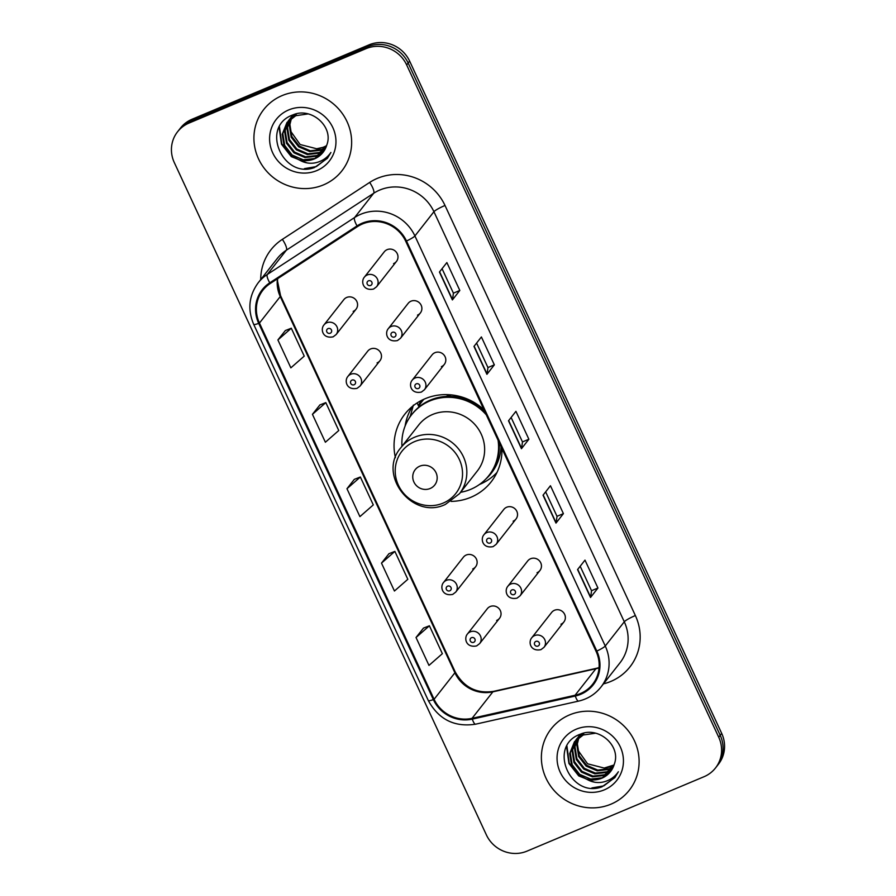 <?xml version="1.0" encoding="UTF-8"?>
<svg xmlns="http://www.w3.org/2000/svg" width="896" height="896" viewBox="0 0 896 896"><rect width="100%" height="100%" fill="white"/><g stroke="black" fill="none" stroke-linecap="round" stroke-linejoin="round"><path stroke-width="1.34" d="M483.93 409.718A54.846 52.483 -141.9 0 0 425.118 398.72A54.846 52.483 -141.9 0 0 404.858 414.131A54.846 52.483 -141.9 0 0 395.405 457.666M451.091 501.39A54.846 52.483 -141.9 0 0 470.882 497.28A54.846 52.483 -141.9 0 0 491.142 481.869A54.846 52.483 -141.9 0 0 501.928 448.504M377.093 362.902A7.762 7.426 -141.9 0 0 379.781 351.422A7.762 7.426 -141.9 0 0 367.752 351.131L347.872 376.454A7.762 7.426 38.1 0 1 359.901 376.734A7.762 7.426 38.1 0 1 360.08 386.042L357.067 388.338C346.338 390.544 344.232 380.542 347.872 376.454M472.741 568.96A7.762 7.426 -141.9 0 0 475.429 557.48A7.762 7.426 -141.9 0 0 463.4 557.189L443.52 582.512A7.762 7.426 38.1 0 1 455.549 582.792A7.762 7.426 38.1 0 1 455.728 592.099L452.715 594.395C441.997 596.602 439.88 586.6 443.52 582.512M496.653 620.469A7.762 7.426 -141.9 0 0 499.341 608.989A7.762 7.426 -141.9 0 0 487.312 608.709L467.432 634.021A7.762 7.426 38.1 0 1 479.461 634.312A7.762 7.426 38.1 0 1 479.64 643.608L476.627 645.915C465.909 648.11 463.792 638.12 467.432 634.021M353.181 311.382A7.762 7.426 -141.9 0 0 355.869 299.902A7.762 7.426 -141.9 0 0 343.84 299.622L323.96 324.934A7.762 7.426 38.1 0 1 335.989 325.226A7.762 7.426 38.1 0 1 336.168 334.522L333.155 336.829C322.426 339.024 320.32 329.034 323.96 324.934M530.589 558.746A7.762 7.426 -141.9 0 0 527.722 560.93L507.853 586.253A7.762 7.426 38.1 0 1 519.882 586.533A7.762 7.426 38.1 0 1 520.061 595.829L539.93 570.517A7.762 7.426 -141.9 0 0 530.589 558.746M554.501 610.266A7.762 7.426 -141.9 0 0 551.634 612.45L531.765 637.762A7.762 7.426 38.1 0 1 543.794 638.053A7.762 7.426 38.1 0 1 543.973 647.349L563.842 622.026A7.762 7.426 -141.9 0 0 554.501 610.266M434.941 352.688A7.762 7.426 -141.9 0 0 432.074 354.872L412.194 380.195A7.762 7.426 38.1 0 1 424.234 380.475A7.762 7.426 38.1 0 1 424.413 389.771L444.282 364.459A7.762 7.426 -141.9 0 0 434.941 352.688M506.677 507.237A7.762 7.426 -141.9 0 0 503.81 509.421L483.941 534.733A7.762 7.426 38.1 0 1 495.97 535.024A7.762 7.426 38.1 0 1 496.149 544.32L516.018 518.997A7.762 7.426 -141.9 0 0 506.677 507.237M411.029 301.179A7.762 7.426 -141.9 0 0 408.162 303.363L388.282 328.675A7.762 7.426 38.1 0 1 400.322 328.966A7.762 7.426 38.1 0 1 400.501 338.262L420.37 312.939A7.762 7.426 -141.9 0 0 411.029 301.179M387.117 249.659A7.762 7.426 -141.9 0 0 384.25 251.843L364.37 277.166A7.762 7.426 38.1 0 1 376.41 277.446A7.762 7.426 38.1 0 1 376.589 286.742L396.458 261.43A7.762 7.426 -141.9 0 0 387.117 249.659M418.354 405.563A50.187 48.026 38.1 0 1 421.658 400.333M537.062 572.701A7.762 7.426 -141.9 0 0 539.93 570.517M560.974 624.21A7.762 7.426 -141.9 0 0 563.842 622.026M441.414 366.643A7.762 7.426 -141.9 0 0 444.282 364.459M513.15 521.181A7.762 7.426 -141.9 0 0 516.018 518.997M417.502 315.123A7.762 7.426 -141.9 0 0 420.37 312.939M393.59 263.614A7.762 7.426 -141.9 0 0 396.458 261.43M715.478 767.995L718.446 764.21A31.046 29.702 -141.9 0 0 721.694 733.41L409.629 61.118A31.046 29.702 -141.9 0 0 369.018 44.856L191.99 119.28A31.046 29.702 -141.9 0 0 180.522 128.005L179.032 129.898A31.046 29.702 -141.9 0 1 190.501 121.173A31.046 29.702 -141.9 0 0 179.032 129.898L177.554 131.79A31.046 29.702 -141.9 0 0 174.306 162.59L486.371 834.882A31.046 29.702 -141.9 0 0 526.982 851.144L704.01 776.72A31.046 29.702 -141.9 0 0 715.478 767.995A31.046 29.702 -141.9 0 0 718.715 737.195L406.65 64.904A31.046 29.702 -141.9 0 0 366.038 48.642L189.022 123.066A31.046 29.702 -141.9 0 0 177.554 131.79M366.038 48.642L367.528 46.749L190.501 121.173L367.528 46.749A31.046 29.702 -141.9 0 1 408.139 63.011A31.046 29.702 -141.9 0 0 367.528 46.749L369.018 44.856M718.715 737.195L720.205 735.302L408.139 63.011L720.205 735.302A31.046 29.702 -141.9 0 1 716.968 766.102A31.046 29.702 -141.9 0 0 720.205 735.302L721.694 733.41M282.061 95.614A49.672 47.522 -141.9 0 0 263.715 109.57A49.672 47.522 -141.9 0 0 264.858 169.098A49.672 47.522 -141.9 0 0 323.501 184.878A49.672 47.522 -141.9 0 0 341.846 170.923A49.672 47.522 -141.9 0 0 340.715 111.395A49.672 47.522 -141.9 0 0 282.061 95.614A49.672 47.522 -141.9 0 0 263.715 109.57A49.672 47.522 -141.9 0 0 264.858 169.098A49.672 47.522 -141.9 0 0 323.501 184.878A49.672 47.522 -141.9 0 0 341.846 170.923A49.672 47.522 -141.9 0 0 340.715 111.395A49.672 47.522 -141.9 0 0 282.061 95.614M569.531 714.907A49.672 47.522 -141.9 0 0 551.174 728.862A49.672 47.522 -141.9 0 0 552.317 788.39A49.672 47.522 -141.9 0 0 610.96 804.171A49.672 47.522 -141.9 0 0 629.317 790.216A49.672 47.522 -141.9 0 0 628.174 730.688A49.672 47.522 -141.9 0 0 569.531 714.907A49.672 47.522 -141.9 0 0 551.174 728.862A49.672 47.522 -141.9 0 0 552.317 788.39A49.672 47.522 -141.9 0 0 610.96 804.171A49.672 47.522 -141.9 0 0 629.317 790.216A49.672 47.522 -141.9 0 0 628.174 730.688A49.672 47.522 -141.9 0 0 569.531 714.907M362.443 223.966A33.118 31.685 38.1 0 1 405.754 241.315L596.098 651.392A33.118 31.685 38.1 0 1 592.648 684.242A33.118 31.685 38.1 0 1 575.075 695.251L472.069 718.334A33.118 31.685 38.1 0 1 434.09 699.283L259.448 323.053A33.118 31.685 38.1 0 1 262.909 290.203A33.118 31.685 38.1 0 1 270.234 283.494L357.526 226.576A33.118 31.685 38.1 0 1 362.443 223.966M362.096 223.227A33.947 32.48 -141.9 0 0 357.056 225.893L269.763 282.822A33.947 32.48 -141.9 0 0 258.709 323.366L433.35 699.586A33.947 32.48 -141.9 0 0 472.282 719.118L575.288 696.035A33.947 32.48 -141.9 0 0 596.837 651.078L406.493 241.013A33.947 32.48 -141.9 0 0 362.096 223.227M580.182 566.25L591.55 590.744L590.654 597.206A8.277 1.131 155.1 0 1 590.509 597.486L597.946 588.022L584.987 560.123L577.562 569.587L590.509 597.486M591.539 590.71L597.946 588.022M545.653 491.859L557.021 516.354L556.125 522.816A8.277 1.131 155.1 0 1 555.979 523.096L563.405 513.632L550.458 485.733L543.032 495.197L555.979 523.096M556.998 516.32L563.405 513.632M459.816 290.461L453.41 293.16L452.536 299.645A8.277 1.131 155.1 0 1 452.39 299.925L459.816 290.461L446.869 262.573L439.443 272.037L452.39 299.925M476.594 343.09L487.95 367.573L487.066 374.035A8.277 1.131 155.1 0 1 486.92 374.315L494.346 364.851L481.398 336.952L473.973 346.416L486.92 374.315M487.939 367.55L494.346 364.851M528.875 439.242L522.469 441.93L521.595 448.426A8.277 1.131 155.1 0 1 521.45 448.706L528.875 439.242L515.928 411.342L508.502 420.806L521.45 448.706M423.483 628.096L416.024 637.504L428.971 665.403L442.355 653.688L429.408 625.789L423.382 628.13M319.894 404.925L312.435 414.333L325.382 442.232L338.766 430.517L325.819 402.618L319.794 404.97M285.365 330.534L277.906 339.942L290.853 367.842L304.237 356.126L291.29 328.227L285.264 330.579M388.954 553.706L381.494 563.114L394.442 591.013L407.826 579.298L394.878 551.398L388.853 553.739M346.965 488.723L359.912 516.622L373.296 504.907L360.349 477.008L354.323 479.349L346.965 488.723L360.349 477.008M522.491 441.963L511.123 417.469M453.421 293.182L442.064 268.699M312.435 414.333L325.819 402.618M277.906 339.942L291.29 328.227M381.494 563.114L394.878 551.398M416.024 637.504L429.408 625.789M325.853 147.616L321.205 150.226L309.68 151.536L298.67 146.798L291.2 137.211L289.307 125.283L291.088 118.451M291.29 118.003L291.939 116.693M292.174 116.267L292.936 115.046M326.043 147.146L321.798 149.475L310.262 150.786L299.264 146.048L291.794 136.461L289.901 124.533L291.491 118.16M291.682 117.701L292.309 116.368M292.533 115.942L293.205 114.8M324.979 149.386L318.853 153.227L307.317 154.549L296.318 149.811L288.837 140.224L286.955 128.285L289.587 119.694M289.822 119.28L290.573 118.048M290.842 117.645L293.149 114.811M325.214 148.96L319.435 152.477L307.91 153.798L296.901 149.061L289.43 139.474L287.538 127.534L289.946 119.381M290.17 118.944L290.909 117.701M291.166 117.298L291.984 116.122M291.693 116.491L293.003 114.867M323.96 151.054L316.49 156.24L304.965 157.55L293.955 152.813L286.485 143.226L284.592 131.286L288.21 121.05M288.478 120.658L295.456 114.083M324.229 150.651L317.083 155.478L305.547 156.8L294.549 152.062L287.067 142.475L285.186 130.536L288.546 120.702M288.803 120.299L289.632 119.123M289.33 119.504L294.493 114.363M298.726 159.622A23.397 22.389 -141.9 0 0 314.395 158.906A23.397 22.389 -141.9 0 0 323.042 152.331A23.397 22.389 -141.9 0 0 326.782 145.029C334.006 126.739 311.248 106.781 293.082 114.845C259.549 126.336 282.89 179.614 314.507 167.53L327.365 158.346L330.904 152.466C327.13 157.965 321.899 161.426 315.224 162.837C309.49 163.923 303.979 162.848 298.726 159.622L291.592 155.814L284.122 146.227L282.229 134.299L286.966 122.506L295.792 115.696L308.045 113.915M323.109 152.242L314.72 158.491L303.195 159.802L292.186 155.064L284.715 145.477L282.822 133.549L287.269 122.136M286.966 122.506L296.386 114.946M326.57 145.712L323.568 147.224L316.691 148.758L300.138 144.514L290.035 130.346M316.691 148.758A23.397 22.389 -141.9 0 0 323.68 147.067A23.397 22.389 -141.9 0 0 326.614 145.578M288.702 109.928A33.746 32.29 -141.9 0 0 272.72 152.891A33.746 32.29 -141.9 0 0 316.859 170.565A33.746 32.29 -141.9 0 0 332.842 127.613A33.746 32.29 -141.9 0 0 288.702 109.928M327.634 157.998L316.366 166.566L304.394 168.65M302.96 161.75L291.57 156.251L281.77 143.819L279.451 126.706M307.037 162.893L291.278 156.621L281.467 144.2L279.115 127.344M430.147 488.499A12.421 11.883 -141.9 0 0 436.027 472.685A12.421 11.883 -141.9 0 0 419.787 466.178A12.421 11.883 -141.9 0 0 413.896 481.992A12.421 11.883 -141.9 0 0 430.147 488.499M459.491 493.685L477.299 471.005A37.251 35.65 -141.9 0 0 476.448 426.362A37.251 35.65 -141.9 0 0 432.466 414.523A37.251 35.65 -141.9 0 0 418.701 424.995L400.893 447.675C376.88 474.813 412.754 520.43 445.424 504.403L459.491 493.685A37.251 35.65 -141.9 0 0 458.64 449.042A37.251 35.65 -141.9 0 0 414.658 437.203A37.251 35.65 -141.9 0 0 400.893 447.675M460.589 492.296A49.157 47.029 -141.9 0 0 470.736 489.328A49.157 47.029 -141.9 0 0 488.891 475.518A49.157 47.029 -141.9 0 0 498.064 440.182M486.315 414.859A49.157 47.029 -141.9 0 0 429.722 400.994A49.157 47.029 -141.9 0 0 411.566 414.803A49.157 47.029 -141.9 0 0 401.979 446.286M488.891 475.518L489.63 474.566A49.157 47.029 -141.9 0 0 499.184 442.602M484.691 411.376A49.157 47.029 -141.9 0 0 430.472 400.042A49.157 47.029 -141.9 0 0 412.306 413.862L411.566 414.803M451.36 394.901A38.808 37.128 -141.9 0 0 445.939 396.446M423.909 399.246A49.157 47.029 -141.9 0 0 421.971 401.554A49.157 47.029 -141.9 0 0 418.701 406.314M496.989 472.438A53.816 51.486 38.1 0 1 479.92 484.288A53.816 51.486 38.1 0 1 479.494 484.467M405.104 426.059A53.816 51.486 38.1 0 1 412.63 406.213M419.014 406.986L417.133 402.931M408.923 418.544A49.616 47.477 -141.9 0 1 410.301 416.147L413.403 405.07M613.312 766.898L608.675 769.518L597.139 770.829L586.141 766.091L578.659 756.504L576.778 744.565L578.558 737.744M578.76 737.296L579.41 735.986M579.645 735.56L580.395 734.328M613.514 766.438L609.269 768.768L597.733 770.078L586.723 765.341L579.253 755.754L577.36 743.814L578.95 737.442M579.141 736.994L579.768 735.661M580.003 735.235L580.664 734.082M612.438 768.678L606.312 772.52L594.787 773.83L583.778 769.093L576.307 759.506L574.414 747.578L577.046 738.987M577.282 738.562L578.043 737.33M578.301 736.938L580.608 734.104M612.674 768.242L606.906 771.77L595.37 773.08L584.371 768.342L576.89 758.755L575.008 746.827L577.416 738.662M577.64 738.237L578.368 736.982M578.626 736.579L579.454 735.414M579.152 735.784L580.462 734.16M611.43 770.347L603.96 775.522L592.424 776.843L581.414 772.106L573.944 762.518L572.051 750.579L575.68 740.342M575.949 739.939L582.926 733.376M611.699 769.944L604.542 774.771L593.018 776.093L582.008 771.355L574.538 761.768L572.645 749.829L576.005 739.995M576.274 739.592L577.091 738.416M576.8 738.786L581.952 733.645M586.186 778.904A23.397 22.389 -141.9 0 0 601.866 778.187A23.397 22.389 -141.9 0 0 610.501 771.613A23.397 22.389 -141.9 0 0 614.242 764.322C621.477 746.021 598.718 726.074 580.541 734.126C547.008 745.629 570.349 798.896 601.966 786.822L614.824 777.638L618.363 771.758C614.589 777.258 609.37 780.707 602.694 782.13C596.949 783.205 591.45 782.141 586.186 778.904L579.062 775.107L571.581 765.52L569.699 753.581L574.437 741.798L583.262 734.989L595.504 733.208M610.579 771.523L602.19 777.773L590.654 779.094L579.656 774.357L572.174 764.77L570.282 752.83L574.739 741.418M574.437 741.798L583.856 734.238M614.029 765.005L604.162 768.051L587.608 763.806L577.506 749.638M604.162 768.051A23.397 22.389 -141.9 0 0 611.15 766.36A23.397 22.389 -141.9 0 0 614.074 764.859M576.173 729.221A33.746 32.29 -141.9 0 0 560.179 772.173A33.746 32.29 -141.9 0 0 604.318 789.858A33.746 32.29 -141.9 0 0 620.312 746.894A33.746 32.29 -141.9 0 0 576.173 729.221M615.093 777.28L603.826 785.859L591.853 787.942M590.43 781.043L579.04 775.544L569.229 763.112L566.91 745.998M594.507 782.186L578.738 775.914L568.938 763.493L566.574 746.637M191.99 119.28L189.022 123.066M409.629 61.118L406.65 64.904M575.075 695.251L595.885 668.752A33.118 31.685 -141.9 0 0 599.066 667.867M434.09 699.283L454.899 672.784A33.118 31.685 -141.9 0 0 492.878 691.835L595.885 668.752A18.626 4.267 -102.6 0 1 596.579 668.27L599.088 667.598M260.714 279.586A51.744 49.504 38.1 0 1 282.363 239.355L369.656 182.437A51.744 49.504 38.1 0 1 445.01 205.475L635.365 615.541A10.349 1.411 -24.9 0 0 624.288 621.79L433.933 211.714A41.395 39.603 -141.9 0 0 379.792 190.03A41.395 39.603 -141.9 0 0 373.654 193.29L286.35 250.208A41.395 39.603 -141.9 0 0 277.2 258.586L258.182 282.811A41.395 39.603 38.1 0 1 267.333 274.445A10.349 2.856 56.9 0 0 269.763 282.822M635.365 615.541A51.744 49.504 38.1 0 1 610.848 681.419A51.744 49.504 38.1 0 1 603.478 683.85M619.965 662.85A41.395 39.603 -141.9 0 0 624.288 621.79L605.259 646.016A41.395 39.603 38.1 0 1 600.936 687.086L619.965 662.85M282.363 239.355A10.349 2.856 -123.1 0 1 286.35 250.208L267.333 274.445L354.626 217.515A41.395 39.603 38.1 0 1 360.774 214.256A41.395 39.603 38.1 0 1 414.915 235.95A10.349 1.411 155.1 0 1 406.493 241.013M357.056 225.893A10.349 2.856 56.9 0 1 354.626 217.515L373.654 193.29A10.349 2.856 -123.1 0 0 369.656 182.437M258.182 282.811C248.898 295.613 247.408 309.456 253.691 324.363A10.349 1.411 -24.9 0 0 258.709 323.366M433.35 699.586A10.349 1.411 155.1 0 1 428.333 700.594C438.738 719.499 454.496 727.373 475.586 724.192L578.592 701.109C587.709 698.981 595.157 694.31 600.936 687.086M472.282 719.118A10.349 2.374 77.4 0 0 475.586 724.192M575.288 696.035A10.349 2.374 77.4 0 0 578.592 701.109M596.837 651.078A10.349 1.411 -24.9 0 0 605.259 646.016L414.915 235.95L433.933 211.714A10.349 1.411 -24.9 0 1 445.01 205.475M472.069 718.334L492.878 691.835A18.626 4.267 -102.6 0 1 493.573 691.354L596.579 668.27M277.435 278.802A33.118 31.685 -141.9 0 0 280.258 296.554L454.899 672.784A18.626 2.542 -24.9 0 0 455.202 671.91C463.926 687.422 476.717 693.907 493.573 691.354M259.448 323.053L280.258 296.554A18.626 2.542 -24.9 0 0 280.56 295.691L455.202 671.91M521.595 448.426L508.67 420.594M487.066 374.035L474.141 346.203M452.536 299.645L439.611 271.813M556.125 522.816L543.2 494.973M590.654 597.206L577.73 569.363M443.15 503.104A34.227 32.749 -141.9 0 0 459.368 459.536A34.227 32.749 -141.9 0 0 414.602 441.605A34.227 32.749 -141.9 0 0 398.384 485.173A34.227 32.749 -141.9 0 0 443.15 503.104M485.89 478.968A49.616 47.477 -141.9 0 0 501.066 446.645M368.469 280.818A2.587 2.475 -141.9 0 0 367.248 284.11A2.587 2.475 -141.9 0 0 370.63 285.466A2.587 2.475 -141.9 0 0 371.851 282.173A2.587 2.475 -141.9 0 0 368.469 280.818M392.381 332.326A2.587 2.475 -141.9 0 0 391.16 335.619A2.587 2.475 -141.9 0 0 394.542 336.974A2.587 2.475 -141.9 0 0 395.763 333.682A2.587 2.475 -141.9 0 0 392.381 332.326M416.293 383.846A2.587 2.475 -141.9 0 0 415.072 387.139A2.587 2.475 -141.9 0 0 418.454 388.494A2.587 2.475 -141.9 0 0 419.675 385.202A2.587 2.475 -141.9 0 0 416.293 383.846M488.029 538.384A2.587 2.475 -141.9 0 0 486.808 541.677A2.587 2.475 -141.9 0 0 490.19 543.032A2.587 2.475 -141.9 0 0 491.411 539.739A2.587 2.475 -141.9 0 0 488.029 538.384M511.941 589.904A2.587 2.475 -141.9 0 0 510.72 593.197A2.587 2.475 -141.9 0 0 514.102 594.552A2.587 2.475 -141.9 0 0 515.323 591.259A2.587 2.475 -141.9 0 0 511.941 589.904M535.853 641.413A2.587 2.475 -141.9 0 0 534.632 644.706A2.587 2.475 -141.9 0 0 538.014 646.061A2.587 2.475 -141.9 0 0 539.246 642.768A2.587 2.475 -141.9 0 0 535.853 641.413M330.221 333.234A2.587 2.475 -141.9 0 0 331.442 329.941A2.587 2.475 -141.9 0 0 328.059 328.586A2.587 2.475 -141.9 0 0 326.827 331.878A2.587 2.475 -141.9 0 0 330.221 333.234M354.133 384.754A2.587 2.475 -141.9 0 0 355.354 381.461A2.587 2.475 -141.9 0 0 351.971 380.106A2.587 2.475 -141.9 0 0 350.739 383.398A2.587 2.475 -141.9 0 0 354.133 384.754M449.781 590.811A2.587 2.475 -141.9 0 0 451.002 587.518A2.587 2.475 -141.9 0 0 447.619 586.163A2.587 2.475 -141.9 0 0 446.398 589.456A2.587 2.475 -141.9 0 0 449.781 590.811M473.693 642.32A2.587 2.475 -141.9 0 0 474.914 639.027A2.587 2.475 -141.9 0 0 471.531 637.672A2.587 2.475 -141.9 0 0 470.31 640.965A2.587 2.475 -141.9 0 0 473.693 642.32M253.691 324.363L428.333 700.594M277.67 278.645L277.502 281.053L280.56 295.691M423.707 399.336L421.971 401.554M364.37 277.166C360.73 281.254 362.846 291.256 373.565 289.05L376.589 286.742M388.282 328.675C384.642 332.774 386.758 342.765 397.477 340.558L400.501 338.262M412.194 380.195C408.554 384.283 410.67 394.285 421.389 392.078L424.413 389.771M483.941 534.733C480.29 538.832 482.406 548.822 493.125 546.616L496.149 544.32M507.853 586.253C504.202 590.341 506.318 600.342 517.037 598.136L520.061 595.829M531.765 637.762C528.114 641.861 530.23 651.851 540.949 649.645L543.973 647.349M356.048 309.21L336.168 334.522M379.96 360.718L360.08 386.042M475.608 566.776L455.728 592.099M499.52 618.296L479.64 643.608"/></g></svg>
